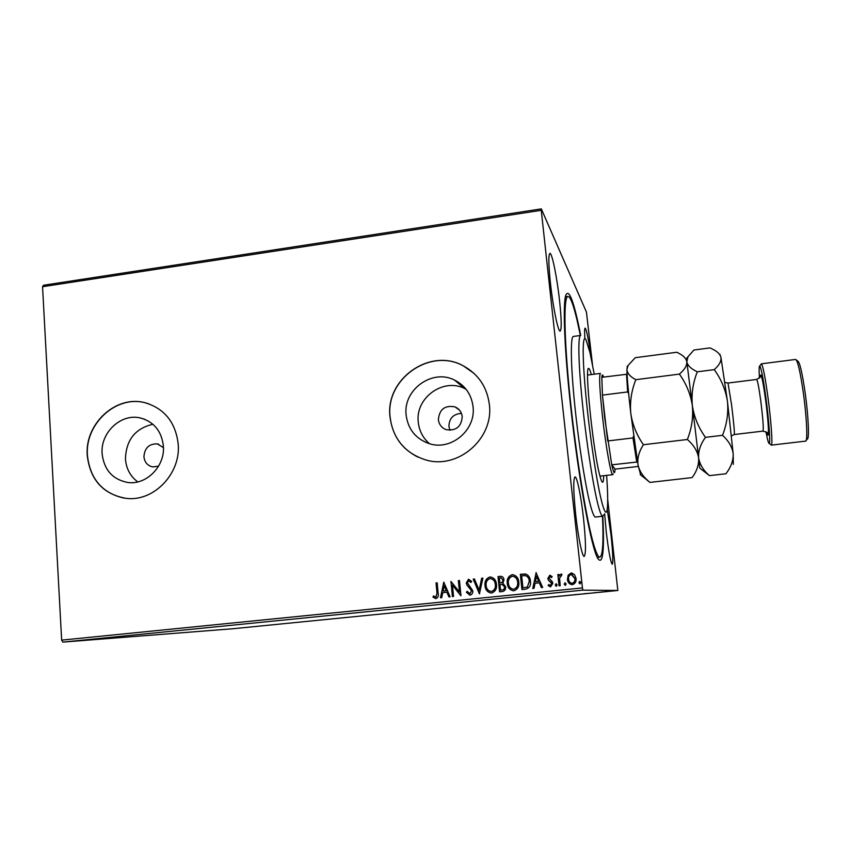<?xml version="1.0" encoding="UTF-8"?>
<svg xmlns="http://www.w3.org/2000/svg" width="851" height="851" viewBox="0 0 851 851"><rect width="100%" height="100%" fill="white"/><g stroke="black" fill="none" stroke-linecap="round" stroke-linejoin="round"><path stroke-width="1.28" d="M602.838 516.238C604.487 550.874 602.87 565.053 598.019 558.799C591.594 549.555 578.563 479.528 570.798 407.767C564.447 350.421 562.692 304.413 565.787 295.233C569 288.095 573.978 301.499 580.722 335.443L573.436 336.422C570.308 336.432 570.659 364.994 574.808 405.587C578.925 446.105 586.073 490.389 591.105 507.76C592.924 514.057 594.392 517.153 595.519 517.046L602.785 516.249C601.742 516.344 600.349 513.238 598.604 506.93C593.764 489.516 586.733 445.169 582.552 404.608C578.35 363.994 577.765 335.422 580.68 335.443M438.371 419.66C439.031 424.511 441.616 427.84 446.094 429.638C455.987 431.127 461.37 426.798 462.231 416.65C461.614 412.075 459.242 408.831 455.115 406.938C444.977 404.97 439.403 409.203 438.371 419.66M461.433 413.373C453.392 413.948 449.222 418.277 448.902 426.351L450.019 430.298M163.445 447.626L157.318 443.892C149.074 443.701 144.606 447.988 143.925 456.742C144.617 462.359 147.563 465.752 152.776 466.922L158.594 466.146M102.12 453.774C104.067 469.869 112.555 479.421 127.576 482.443C146.329 485.421 165.285 466.167 163.371 445.988C161.573 431.063 153.903 421.724 140.383 417.969C121.044 413.107 100.227 432.659 102.12 453.774M152.925 424.266C135.203 428.415 126.044 440.01 125.448 459.072C126.256 468.784 130.363 476.39 137.777 481.889M406.14 415.118C408.097 429.383 415.788 438.893 429.212 443.637C451.062 451.094 476.209 429.936 473.039 406.608C471.422 394.385 465.242 385.535 454.487 380.057C432.191 368.483 402.81 389.918 406.14 415.118M466.061 389.247L464.731 388.577C443.286 377.429 415.043 397.981 418.277 422.192C419.224 430.914 422.979 438.095 429.542 443.733M390.024 417.096C393.056 439.031 405.044 453.328 425.989 459.997C458.146 469.667 494.005 438.435 489.357 404.459C487.059 387.045 478.4 374.185 463.38 365.898C430.234 347.144 385.024 378.993 390.024 417.096M474.081 373.419L463.465 365.973C430.329 347.219 385.131 379.067 390.12 417.15C392.364 435.521 401.651 448.849 417.969 457.136M87.259 455.604C90.217 479.921 103.109 494.176 125.948 498.335C153.563 502.122 181.04 473.667 178.199 444.031C175.583 422.298 164.488 408.523 144.936 402.704C116.044 394.8 84.462 423.915 87.259 455.604M148.595 403.757L145.106 402.768C116.236 394.864 84.653 423.968 87.451 455.647C90.132 478.868 102.226 493.006 123.757 498.058M550.427 283.128C552.98 307.083 558.16 332.23 560.16 331.092C561.713 329.475 561.522 319.455 559.596 301.009C557.128 277.958 552.044 252.556 549.906 253.364C548.352 254.672 548.533 264.597 550.427 283.128M604.646 513.706L606.252 531.949C608.625 551.639 610.614 562.415 612.22 564.277C613.294 562.351 612.89 552.49 610.997 534.705L607.231 509.324M575.659 514.185C578.063 536.715 582.297 557.235 584.222 556.394C586.084 553.884 585.86 541.342 583.552 518.77C581.201 496.973 577.042 476.273 575.01 476.89C573.159 478.922 573.372 491.346 575.659 514.185M607.784 591.402L613.465 590.86L607.784 591.402M600.934 592.136L603.285 591.839L600.934 592.073M594.306 592.732L596.487 592.562L594.306 592.732M576.435 594.572L580.148 594.168L576.435 594.572M557.543 596.445L561.99 595.987L557.543 596.391M542.821 597.913L537.885 598.317L542.821 597.881M523.844 599.795L529.279 599.264L523.844 599.795M511.472 600.997L508.685 601.295L511.472 600.955M61.655 640.122L582.446 587.924L582.903 590.137L617.837 590.477L232.812 628.751L62.783 642.111L61.655 640.122L42.55 286.713L43.454 285.255L541.31 208.889L586.445 312.115L592.456 364.441M582.903 590.137L62.783 642.111M516.1 600.487L521.333 600.051L516.1 600.487M546.768 597.476L555.246 596.647L546.768 597.476M563.117 595.849L571.627 595.019L563.117 595.849M584.275 593.711L589.009 593.317L584.275 593.711M598.168 592.402L599.593 592.264L598.168 592.402M604.721 591.753L606.146 591.615L604.721 591.753M615.411 590.69L616.847 590.551L615.411 590.69M607.699 499.59L617.837 590.477M568.138 575.202L571.553 573L574.478 574.553L576.053 578.435C576.425 581.627 575.191 583.701 572.372 584.68L572.053 584.69C569.255 584.126 567.713 582.329 567.426 579.308L568.138 575.202L571.106 573.021M559.033 585.818L557.841 574.574L559.011 574.457L559.181 576.106L561.128 574.053L561.958 574.34L561.522 575.595L559.575 578.042L560.203 585.701L559.033 585.818M549.714 575.212L552.139 576.574L551.554 577.606L549.927 576.584L548.959 578.201L552.288 581.658L552.852 583.361L550.554 586.871L548.172 585.573L548.725 584.467L550.459 585.488L551.693 583.541L548.352 580.074L547.799 578.382L550.108 575.212M525.418 589.211L521.918 589.562L520.344 574.255L526.269 574.202C528.886 575.68 530.279 577.999 530.428 581.148C531.056 585.552 529.386 588.243 525.418 589.211M499.558 591.817L498.026 576.553L500.76 576.308C502.718 576.51 503.792 577.669 503.973 579.765L502.898 583.158L505.654 586.818C505.888 589.339 504.856 590.902 502.558 591.519L499.558 591.817M479.432 593.849L473.177 579.116L474.422 578.988L479.166 590.158L481.655 578.244L482.9 578.116L479.432 593.849M453.54 596.455L452.402 596.572L450.956 581.403L459.434 591.966L458.349 580.648L459.487 580.52L460.955 595.711L452.466 585.169L453.54 596.455M436.978 593.009L436.042 582.946L437.169 582.829L438.127 593.041C438.829 595.743 438.105 597.604 435.935 598.625L432.989 597.157L433.457 595.934L435.776 597.072L437.159 593.009L436.042 582.946M582.446 587.924L541.257 210.314L42.55 286.713M443.775 582.148L450.136 596.806L448.892 596.923L446.913 592.222L442.775 592.636L441.712 597.647L440.478 597.774L443.775 582.148L440.658 597.753M470.039 595.189L466.369 592.2L467.231 591.339L469.795 593.636L471.624 590.849L467.061 585.265L466.252 583.009L468.561 579.201L471.677 581.478L470.869 582.499L468.699 580.754L467.39 582.829L472.773 590.754C472.975 593.03 472.06 594.519 470.039 595.189M484.996 585.658C484.496 581.329 486.123 578.446 489.868 576.999L490.431 576.978C494.144 577.85 496.165 580.329 496.484 584.414C496.984 588.754 495.346 591.626 491.548 593.019L491.25 593.041C487.442 592.285 485.357 589.817 484.996 585.658L485.144 585.658C484.644 581.329 486.261 578.446 490.016 577.01L489.868 576.999M507.249 583.382C506.739 579.042 508.366 576.148 512.132 574.712L512.727 574.68C516.451 575.574 518.482 578.052 518.812 582.137C519.323 586.499 517.674 589.371 513.866 590.775L513.536 590.796C509.706 590.02 507.611 587.552 507.249 583.382L507.387 583.392C506.866 579.052 508.494 576.159 512.27 574.723L512.132 574.712M536.013 572.649L542.661 587.467L541.396 587.594L539.321 582.829L535.066 583.265L534.024 588.339L532.758 588.466L536.215 572.649M555.214 585.105L556.054 583.722L557.16 584.914L556.32 586.296L555.214 585.105L556.054 583.722M564.192 584.201L565.032 582.818L566.149 583.999L565.309 585.382L564.192 584.201L565.032 582.818M578.893 582.712L579.776 581.329L580.861 582.52L580.02 583.903L578.893 582.712L579.744 581.329M590.871 356.622C588.509 339.209 586.594 329.699 585.137 328.092C584.531 328.316 584.435 331.816 584.85 338.581M541.31 208.889L541.257 210.314M436.223 582.946L437.169 582.85M435.829 598.636L432.989 597.157M433.17 597.157L433.595 596.04M435.957 597.072L437.159 593.009M449.062 596.913L446.913 592.222M443.105 591.03L446.456 590.711L444.211 585.786L443.105 591.03L446.286 590.711L444.211 585.786M452.572 596.562L450.956 581.403M458.349 580.648L459.434 591.966M458.519 580.648L459.487 580.552M460.848 595.721L452.466 585.169M469.89 595.2L466.369 592.2M466.539 592.2L467.284 591.445M469.954 593.636L471.624 590.849M471.784 590.849L471.103 589.392M471.263 589.392L467.061 585.265M467.22 585.275L466.252 583.009M466.412 583.02L468.561 579.201M470.954 582.392L468.986 580.754M479.581 593.828L473.177 579.116M473.337 579.127L474.433 579.01M481.655 578.244L479.166 590.158M481.804 578.255L482.9 578.137M490.016 577.01L490.793 576.989M491.123 593.041C487.474 592.126 485.485 589.669 485.144 585.658M491.016 591.477L491.506 591.456C494.569 590.349 495.899 588.041 495.473 584.531C495.218 581.297 493.612 579.297 490.655 578.552M495.335 584.52C495.059 581.222 493.42 579.233 490.399 578.542L490.07 578.563C487.049 579.722 485.74 582.052 486.144 585.531C486.421 588.849 488.059 590.828 491.091 591.477L491.357 591.456C494.431 590.349 495.75 588.03 495.335 584.52L495.473 584.531M499.697 591.807L498.026 576.553M498.165 576.563L501.175 576.318M502.558 584.392L499.984 584.456L500.548 590.137L502.005 589.998C503.835 589.839 504.717 588.818 504.643 586.935L501.984 584.339M502.962 579.914L500.877 577.861L499.335 577.999L499.824 582.892L500.548 582.839C502.271 582.669 503.069 581.69 502.962 579.914L501.111 577.872M500.548 582.839L500.409 582.829C502.133 582.658 502.941 581.69 502.824 579.914M499.824 582.892L500.409 582.829M504.643 586.935L502.42 584.392M502.005 589.998L501.867 589.998C503.707 589.839 504.579 588.818 504.505 586.935M500.548 590.137L501.867 589.998M512.27 574.723L513.142 574.702M513.376 590.796C509.717 589.86 507.728 587.392 507.387 583.392M513.281 589.222L513.791 589.211C516.876 588.094 518.206 585.775 517.78 582.254C517.514 579.052 515.919 577.052 512.993 576.265M517.653 582.254C517.376 578.946 515.717 576.946 512.685 576.244L512.345 576.265C509.302 577.435 507.994 579.776 508.409 583.265C508.685 586.573 510.345 588.562 513.376 589.222L513.664 589.211C516.748 588.084 518.078 585.765 517.653 582.254L517.78 582.254M522.035 589.552L520.344 574.255M520.472 574.265L525.195 573.968M525.929 575.723L521.663 575.702L522.908 587.871L527.343 587.052L529.386 581.276C529.269 578.68 528.109 576.84 525.929 575.723L524.961 575.563M529.386 581.276L529.269 581.265C529.152 578.68 527.992 576.829 525.801 575.712M527.343 587.052L529.269 581.265M522.908 587.871L527.226 587.041M541.502 587.584L539.321 582.829M532.875 588.456L536.13 572.659M535.396 581.637L538.768 581.318L536.492 576.329L535.396 581.637L538.662 581.307L536.492 576.329M551.597 577.542L550.182 576.584M550.448 586.871L548.172 585.573M548.278 585.584L548.799 584.552M550.565 585.488L551.693 583.541M551.799 583.541L551.299 582.488M551.405 582.499L549.937 581.456M550.044 581.467L548.352 580.074M548.47 580.084L547.799 578.382M547.906 578.393L549.82 575.223M556.256 586.296L555.309 585.116M559.139 585.807L557.841 574.574M557.937 574.585L559.011 574.478M561.022 574.053L559.181 576.106M565.234 585.392L564.298 584.201M571.202 573.031L571.968 573.031M571.819 584.69C569.223 583.956 567.787 582.158 567.521 579.318L567.426 579.308M567.521 579.318L568.234 575.212M571.84 583.297L572.308 583.297C574.382 582.52 575.276 580.946 574.968 578.574L571.819 574.414M574.872 578.563L571.255 574.404C569.181 575.223 568.298 576.818 568.606 579.201C568.787 581.456 569.925 582.829 571.989 583.297L572.212 583.286C574.297 582.52 575.18 580.946 574.872 578.563L574.968 578.574M579.914 583.903L578.988 582.722M518.28 600.317L515.94 600.551L518.28 600.317M554.363 596.721L547.576 597.391L554.395 596.7M558.118 596.317L559.841 596.157L558.118 596.306M558.213 596.338L561.139 596.072L558.213 596.338M570.755 595.094L563.947 595.764L570.755 595.094M573.702 594.764L579.297 594.253L573.702 594.764M586.148 593.572L583.765 593.807L586.148 593.572M612.603 590.945L608.029 591.392L612.603 590.924M594.243 374.195L589.988 352.676L585.977 339.698C582.361 332.986 582.127 356.877 586.062 397.396C589.966 437.808 597.221 485.251 602.082 503.143C604.359 511.504 605.976 514.078 606.912 510.877C608.039 506.09 607.944 494.261 606.625 475.379M603.689 475.72C603.625 479.953 603.263 482.134 602.604 482.262C601.934 482.315 601.029 480.155 599.881 475.794C593.211 451.998 584.254 365.09 588.69 368.472C589.36 368.462 590.232 370.493 591.317 374.568M602.497 516.28C603.646 542.087 602.774 555.724 599.87 557.192C598.349 557.362 596.381 553.416 593.945 545.353C586.796 521.886 576.201 457.359 570.064 397.481C563.894 337.496 563.479 296.254 567.979 296.403C570.298 296.605 573.266 304.307 576.904 319.519L580.382 335.485M603.774 514.812L602.785 516.249M613.199 473.975L612.773 474.677C611.082 475.847 605.901 447.158 602.561 417.213C599.647 390.045 598.913 375.44 600.391 373.398L587.605 375.046M603.593 377.067L602.976 375.536C602.38 374.397 601.987 374.983 601.817 377.301L602.455 395.119L604.604 417.235L611.752 464.816L615.06 469.135L638.282 466.433M637.495 461.976L611.752 464.816C613.241 471.518 614.252 473.911 614.773 471.986L615.06 469.135M628.655 393.619L627.644 391.928L602.455 395.119L607.657 440.967L632.984 437.925L633.612 435.946M601.817 377.301L627.07 374.227M627.644 391.928L626.517 374.11M636.729 461.902L632.984 437.925M765.996 431.723C767.474 439.818 768.559 443.733 769.24 443.456C770.527 443.084 768.996 421.128 766.06 398.959C763.336 378.897 761.23 367.898 759.762 365.941C759.039 365.856 758.932 369.908 759.443 378.11M761.017 364.377L761.443 363.845C763.007 365.856 765.23 377.387 768.102 398.428C771.197 421.713 772.761 444.722 771.378 445.084L770.815 444.658M796.398 360.058L797.727 361.058C799.78 362.079 802.323 373.1 805.344 394.119C808.514 417.171 809.407 439.786 807.259 439.031L806.195 440.35M805.578 441.116L805.62 441.116C807.79 441.616 806.801 418.054 803.504 394.066C800.387 372.259 797.759 360.718 795.632 359.441L795.589 359.452M686.332 358.792L686.821 361.792C686.183 358.707 683.853 356.058 679.832 353.846L676.822 352.25L635.261 357.697L628.059 365.473L626.91 369.547C627.283 373.419 630.251 376.791 635.835 379.684L679.375 374.11C686.225 383.588 690.544 394.077 692.342 405.576C693.395 417.192 691.735 428.5 687.353 439.499L643.452 444.722C636.676 435.106 632.453 424.596 630.761 413.182C629.793 401.672 631.485 390.503 635.835 379.684M686.385 358.771L687.98 356.76L686.821 361.792L692.342 405.576C691.299 393.97 692.948 382.716 697.309 371.813C691.182 368.962 687.682 365.622 686.821 361.792C687.012 365.664 684.534 369.77 679.375 374.11M687.353 439.499C693.725 445.02 697.49 451.158 698.628 457.902C699.033 464.646 696.863 471.209 692.108 477.602L649.909 482.411L647.983 480.709C642.696 476.113 639.367 470.858 638.016 464.954C637.144 458.317 638.952 451.573 643.452 444.722M645.175 478.507L649.909 482.411M698.628 457.902L699.745 468.103L709.489 475.624C703.437 470.529 699.82 464.625 698.628 457.902C698.182 451.158 700.447 444.307 705.436 437.35C698.49 427.659 694.118 417.075 692.342 405.576L698.628 457.902M627.421 366.292L626.91 369.547C627.059 377.45 628.336 391.992 630.761 413.182L638.016 464.954L640.718 475.039M687.98 356.76L693.937 350.006L710.085 347.889L714.095 349.942C717.882 352.027 720.169 354.505 720.946 357.367L727.445 401.246L733.179 453.891L733.317 464.369M703.117 470.709L709.489 475.624M719.861 354.314L720.946 357.367C721.425 361.228 719.191 365.324 714.244 369.642C721.191 379.163 725.595 389.694 727.445 401.246C728.541 412.916 726.892 424.277 722.499 435.318C728.711 440.882 732.275 447.073 733.179 453.891C733.328 460.689 730.903 467.316 725.903 473.762L709.5 475.624M722.499 435.318L705.436 437.35M714.244 369.642L697.309 371.813M756.667 379.44C760.326 377.259 761.794 376.057 761.049 375.844C762.049 376.961 763.592 385.109 765.666 400.278C767.836 416.66 769.091 433.978 768.102 433.531C768.772 433.148 767.059 432.34 762.985 431.106C763.709 428.947 762.996 419.075 760.837 401.491C758.975 387.694 757.581 380.344 756.667 379.44L728.009 383.046L731.594 405.087C733.743 422.596 734.647 432.404 734.307 434.521L731.477 435.872M760.262 377.11C760.805 370.813 762.613 378.525 765.677 400.247C768.73 423.149 769.453 442.392 767.028 432.489M464.731 388.577L454.487 380.057M144.851 419.33L140.383 417.969M158.797 444.296L157.318 443.892M459.466 410.108L455.115 406.938M565.426 296.765L567.979 296.403M597.317 557.458L599.87 557.192M612.773 474.677L599.976 476.145M759.762 365.941L761.443 363.845M795.632 359.441L761.347 363.824M640.218 474.645L647.983 480.709M627.027 366.781L628.059 365.473M762.985 431.106L734.307 434.521M805.62 441.116L771.283 445.126M724.935 382.418L728.009 383.046M769.24 443.456L771.378 445.084"/></g></svg>
